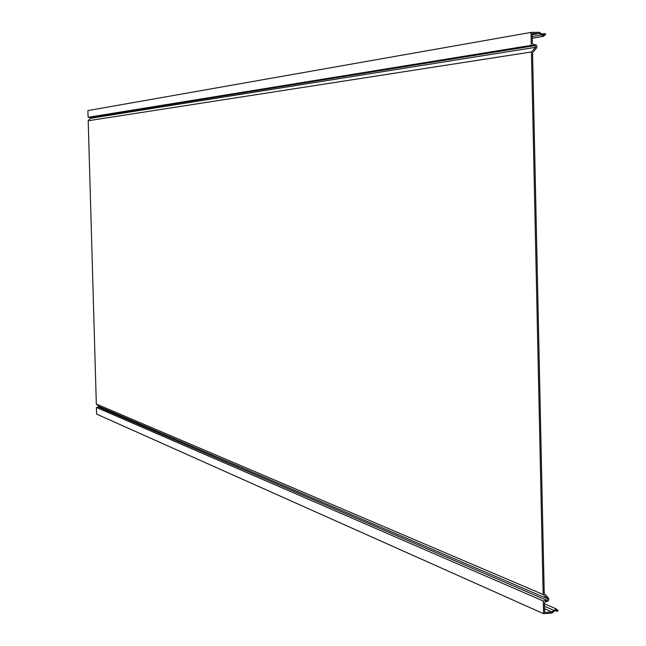 <?xml version="1.0" encoding="UTF-8"?>
<svg xmlns="http://www.w3.org/2000/svg" width="646" height="646" viewBox="0 0 646 646"><rect width="100%" height="100%" fill="white"/><g stroke="black" fill="none" stroke-linecap="round" stroke-linejoin="round"><path stroke-width="0.97" d="M542.236 34.028L544.982 33.552L545.773 34.367L543.488 36.329L539.491 33.471L532.134 33.56L532.352 43.347L533.208 44.308L536.051 44.784L537.012 46.52L536.664 47.836L532.554 52.819L544.231 593.561L548.511 598.115L548.914 599.375L548.034 601.151L545.24 601.854L544.433 602.871L544.643 612.473L551.91 611.956L556.271 608.96L558.096 610.567L557.337 611.431L554.906 610.365M531.287 45.325L535.049 45.624L535.655 47.287L531.432 51.946L543.157 594.506L547.542 598.737L547.009 600.409L543.302 601.006L543.569 613.7L96.617 414.11L96.424 407.456L98.45 407.174L98.733 406.302L96.327 404.041L88.195 120.754L90.48 118.307L90.149 117.451L88.098 117.314L87.904 110.587L531.012 32.405L531.287 45.325L88.098 117.314M543.302 601.006L96.424 407.456M543.569 613.7L551.934 613.111L555.826 610.034L557.337 611.431M531.432 51.946L88.195 120.754M543.157 594.506L96.327 404.041M544.982 33.552L543.302 35.175L539.467 32.3L531.012 32.405M532.167 34.747L539.491 33.471M98.45 407.174L547.009 600.409M98.733 406.302L547.542 598.737M90.48 118.307L535.655 47.287M90.149 117.451L535.049 45.624M544.562 608.718L551.91 611.956M544.505 606.271L553.767 610.333M532.199 36.556L541.429 34.973M555.592 609.977L556.028 610.163M542.85 35.094L543.714 34.949M544.449 603.808L556.271 608.96M532.239 38.243L543.488 36.329"/></g></svg>
